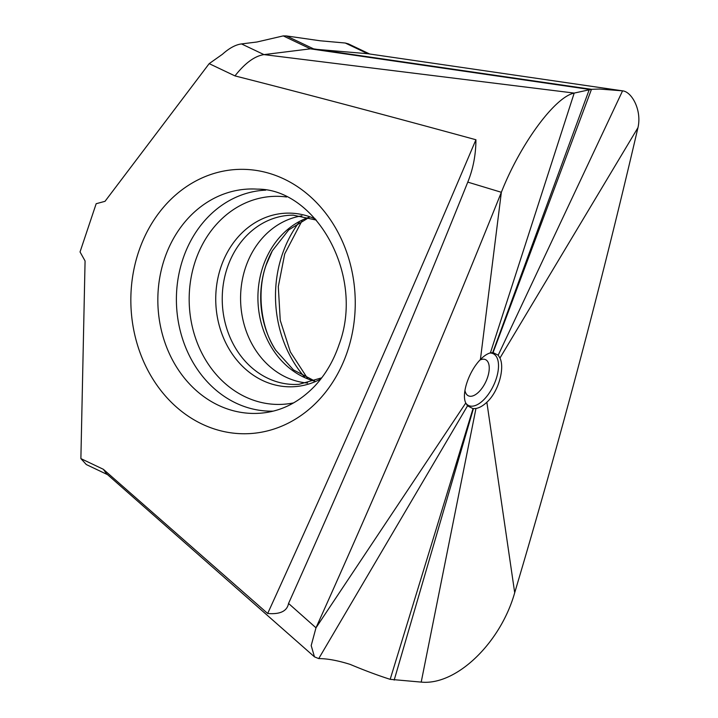 <?xml version="1.0" encoding="UTF-8"?>
<svg xmlns="http://www.w3.org/2000/svg" width="718" height="718" viewBox="0 0 718 718"><rect width="100%" height="100%" fill="white"/><g stroke="black" fill="none" stroke-linecap="round" stroke-linejoin="round"><path stroke-width="1.08" d="M491.229 352.717L490.403 352.888L574.194 93.08C554.691 96.975 520.074 144.551 501.352 192.289C442.207 339.551 380.423 484.722 315.992 627.81L311.19 645.572L314.466 656.844L318.729 658.603C327.193 658.559 337.684 660.488 350.187 664.401C364.331 670.352 377.659 675.333 390.179 679.336L421.206 682.1C456.451 685.69 500.688 642.7 514.698 592.718C560.417 439.075 601.505 284.05 637.961 127.651C642.018 110.186 631.768 91.671 622.569 90.845L599.494 89.041L591.488 89.31L574.194 93.08L263.982 54.613L310.418 48.833L367.742 53.715L622.569 90.845L498.184 355.195L493.06 352.61L490.403 352.888C487.244 353.723 483.905 355.94 480.405 359.565C469.33 370.721 461.118 393.446 465.767 403.004L467.508 405.849L473.027 408.632L475.962 408.479C479.498 407.824 483.124 405.742 486.858 402.233C498.786 391.481 504.916 367.769 499.943 358.058L498.184 355.195M314.466 656.844L106.56 473.772L103.347 469.294L80.883 458.605L86.322 464.555L107.601 474.679M103.347 469.294L267.679 613.486C337.101 461.144 406.523 303.238 475.926 139.75C385.378 114.997 305.06 93.717 234.965 75.902C244.991 63.13 254.657 56.031 263.982 54.613L241.508 43.924C235.603 44.695 229.23 48.151 222.409 54.29L209.18 63.642L234.965 75.902M80.883 458.605L85.074 260.948L80.039 251.946L96.176 203.715L105.025 201.318L209.18 63.642M492.719 352.601L589.316 89.418L310.418 48.833L283.242 35.9L256.936 42.003L241.508 43.924M369.626 53.976L348.383 43.87L345.277 43.026L320.192 40.782L286.41 35.936L313.595 48.869L591.488 89.31L493.06 352.61M283.242 35.9L286.41 35.936M345.277 43.026L367.742 53.715L622.569 90.845M465.767 403.004L315.992 627.81L288.546 603.452C313.488 547.906 339.147 489.479 365.516 428.179C399.262 349.774 433.349 267.751 467.777 182.121L501.352 192.289L480.405 359.565M288.546 603.452C287.092 611.18 280.137 614.527 267.679 613.486M467.777 182.121C473.153 168.838 475.863 154.711 475.926 139.75M301.937 215.84A84.078 71.315 88.1 0 0 245.511 267.617A84.078 71.315 -91.9 0 0 307.618 383.053M421.206 682.1L475.962 408.479M394.173 680.099L473.404 408.659M390.179 679.336L473.027 408.632M347.494 351.237A132.247 112.179 -91.9 0 0 347.718 350.555A132.247 112.179 -91.9 0 0 283.763 178.881A132.247 112.179 -91.9 0 0 138.601 251.856A132.247 112.179 -91.9 0 0 138.377 252.53A132.247 112.179 -91.9 0 0 202.341 424.212A132.247 112.179 -91.9 0 0 347.494 351.237M489.9 353.032A28.684 13.911 -64.6 0 1 496.641 377.426A28.684 13.911 -64.6 0 1 474.095 405.894A28.684 13.911 -64.6 0 1 465.838 403.184M514.698 592.718L486.858 402.233M637.961 127.651L499.943 358.058M318.729 658.603L467.508 405.849M479.974 360.023A20.014 9.702 -64.6 0 1 481.733 359.395A20.014 9.702 -64.6 0 1 488.294 374.94A20.014 9.702 -64.6 0 1 472.211 396.076A20.014 9.702 -64.6 0 1 464.95 390.412M304.432 376.887A112.25 95.225 88.1 0 1 282.084 255.025A112.25 95.225 88.1 0 1 282.282 254.45A112.25 95.225 88.1 0 1 299.173 222.203M309.135 217.455L288.744 229.868L272.355 250.744A86.86 73.676 88.1 0 0 265.795 265.804A86.86 73.676 -91.9 0 0 275.739 350.24L293.5 369.95L314.69 380.953M314.358 381.07A84.661 71.818 88.1 0 1 262.887 266.782A84.661 71.818 88.1 0 1 308.794 217.357M316.342 220.076L293.204 215.158A84.661 71.818 -91.9 0 0 227.211 267.993A84.661 71.818 -91.9 0 0 298.957 384.327L321.7 377.847M320.865 378.924A86.86 73.676 -91.9 0 1 239.085 362.716A86.86 73.676 -91.9 0 1 220.83 267.329A86.86 73.676 88.1 0 1 315.435 219.053M286.581 196.992A104.083 88.287 -91.9 0 0 195.269 261.262A104.083 88.287 -91.9 0 0 195.099 261.801A104.083 88.287 -91.9 0 0 209.521 365.938A104.083 88.287 -91.9 0 0 293.581 402.897M273.181 411.136A110.554 93.78 88.1 0 1 182.704 259.647A110.554 93.78 88.1 0 1 182.893 259.081A110.554 93.78 88.1 0 1 265.678 190.153M257.277 189.139A112.25 95.225 -91.9 0 0 164.431 259.027A112.25 95.225 -91.9 0 0 164.243 259.602A112.25 95.225 -91.9 0 0 264.879 412.724C283.448 410.211 300.106 401.299 314.843 385.979C325.478 374.616 333.565 360.804 339.102 344.523C365.318 274.734 315.22 188.538 257.277 189.139M302.134 220.561L284.723 253.885L278.306 286.608L280.253 320.372L290.359 351.928L307.492 378.332M272.355 250.744L266.127 265.077C256.389 292.118 261.128 328.727 275.739 350.24"/></g></svg>
